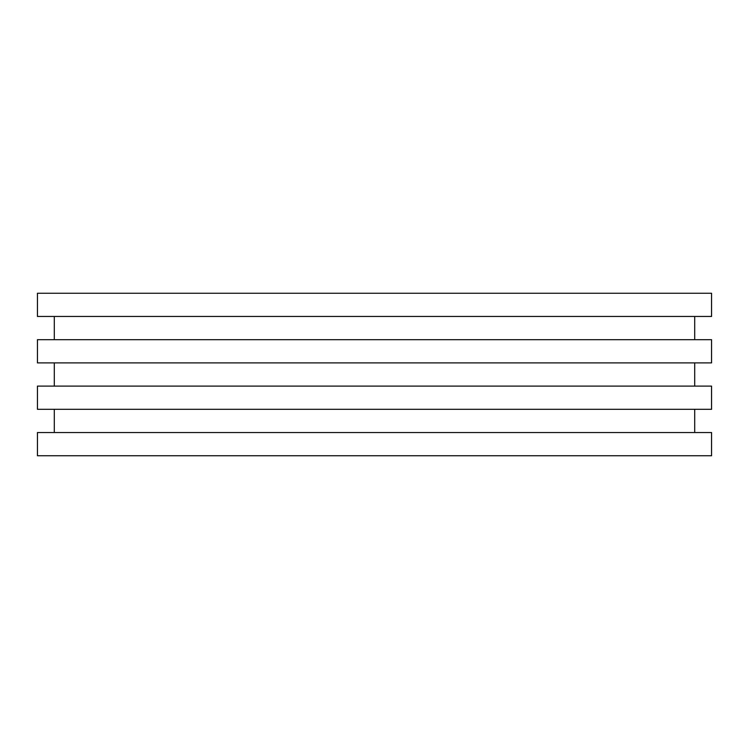 <?xml version="1.0" encoding="UTF-8"?>
<svg xmlns="http://www.w3.org/2000/svg" width="749" height="749" viewBox="0 0 749 749"><rect width="100%" height="100%" fill="white"/><g stroke="black" fill="none" stroke-linecap="round" stroke-linejoin="round"><path stroke-width="1.12" d="M37.45 455.757L711.55 455.757L711.55 432.538L37.45 432.538L37.45 455.757M54.303 432.538L54.303 409.319M37.45 409.319L711.55 409.319L711.55 386.109L37.45 386.109L37.45 409.319M54.303 386.109L54.303 362.891M37.45 362.891L711.55 362.891L711.55 339.681L37.45 339.681L37.45 362.891M54.303 339.681L54.303 316.462M37.45 316.462L711.55 316.462L711.55 293.243L37.45 293.243L37.45 316.462M694.697 432.538L694.697 409.319M694.697 386.109L694.697 362.891M694.697 339.681L694.697 316.462"/></g></svg>
